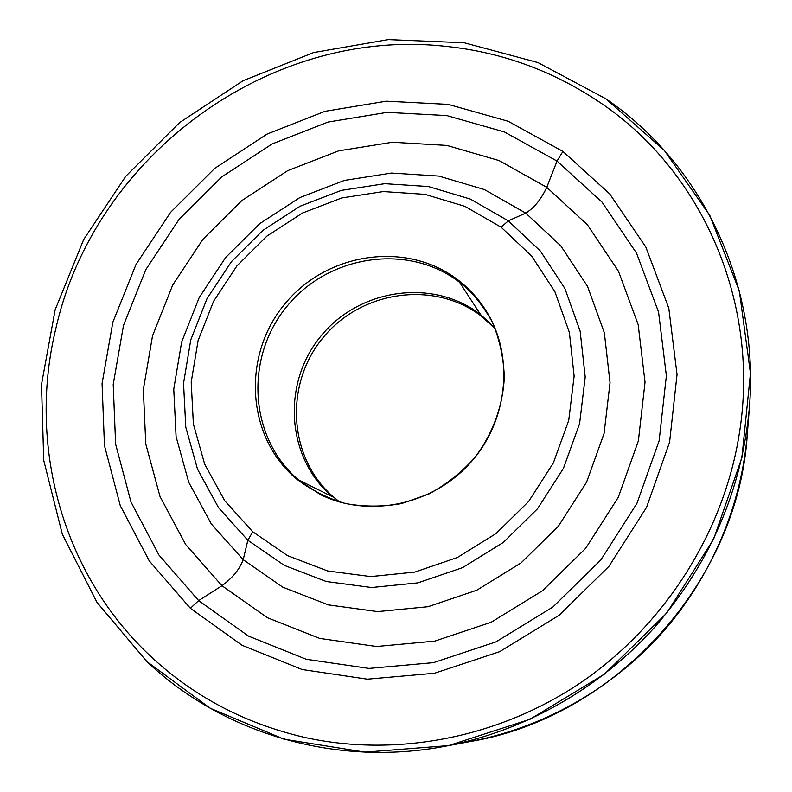 <?xml version="1.0" encoding="UTF-8"?>
<svg xmlns="http://www.w3.org/2000/svg" width="792" height="792" viewBox="0 0 792 792"><rect width="100%" height="100%" fill="white"/><g stroke="black" fill="none" stroke-linecap="round" stroke-linejoin="round"><path stroke-width="1.19" d="M252.757 531.779L287.595 555.667L327.581 570.943L370.735 576.586L414.8 572.091L457.35 557.519L496.03 533.561L528.62 501.475L553.301 463.053L568.725 420.463L574.131 376.101L569.369 332.412L554.895 291.713L531.679 256.083L501.118 227.205L508.296 220.859L540.421 251.094L564.864 288.446L580.14 331.145L585.209 377.022L579.596 423.631L563.429 468.389L537.511 508.761L503.257 542.471L462.617 567.616L417.889 582.872L371.606 587.525L326.304 581.526L284.358 565.409L247.856 540.273L252.757 531.779L224.71 500.702L204.663 464.122L193.377 423.948L191.209 382.13L198.089 340.619L213.573 301.307L236.887 265.934L266.963 236.065L302.465 213.038L341.817 197.941L383.298 191.565L424.987 194.357L464.924 206.356L501.118 227.205L531.679 256.083L554.895 291.713L569.369 332.412L574.131 376.101L568.725 420.463L553.301 463.053L528.62 501.475L496.03 533.561L457.35 557.519L414.8 572.091L370.735 576.586L327.581 570.943L287.595 555.667L252.757 531.779L247.856 540.273L218.493 507.603L197.535 469.22L185.774 427.096L183.546 383.278L190.783 339.817L207.019 298.663L231.432 261.637L262.914 230.363L300.069 206.237L341.283 190.407L384.714 183.685L428.413 186.546L470.3 199.059L508.296 220.859L501.118 227.205L464.924 206.356L424.987 194.357L383.298 191.565L341.817 197.941L302.465 213.038L266.963 236.065L236.887 265.934L213.573 301.307L198.089 340.619L191.209 382.13L193.377 423.948L204.663 464.122L224.71 500.702L252.757 531.779M486.535 311.553C479.17 300.188 470.171 290.436 459.548 282.279L458.063 280.002C469.082 288.456 478.348 298.614 485.872 310.484C514.513 355.469 508.484 420.532 470.349 462.835C432.392 505.296 368.359 518.295 320.552 494.663L296.089 478.645C310.741 489.852 327.056 498.118 345.045 503.445C363.607 506.88 382.407 506.939 401.445 503.613L428.809 494.04C446.094 484.654 461.35 472.586 474.596 457.855C492.584 434.263 502.93 406.098 504.316 377.2C503.633 358.014 499.683 339.768 492.476 322.443C483.536 306.078 472.072 291.931 458.063 280.002C406.355 240.194 326.294 252.519 284.496 304.375C241.976 355.638 246.144 436.372 296.089 478.645L321.681 495.208M247.856 540.273L284.358 565.409L326.304 581.526L371.606 587.525L417.889 582.872L462.617 567.616L503.257 542.471L537.511 508.761L563.429 468.389L579.596 423.631L585.209 377.022L580.14 331.145L564.864 288.446L540.421 251.094L508.296 220.859L525.739 213.107L560.786 245.857L587.535 286.387L604.346 332.798L610.038 382.714L604.068 433.471L586.555 482.229L558.38 526.215L521.077 562.904L476.774 590.218L428.046 606.712L377.645 611.612L328.363 604.89L282.784 587.179L243.194 559.687L247.856 540.273L243.194 559.687L211.405 524.086L188.753 482.338L176.091 436.61L173.755 389.12L181.635 342.075L199.218 297.554L225.641 257.509L259.677 223.69L299.861 197.574L344.451 180.408L391.495 173.062L438.877 176.081L484.377 189.555L525.739 213.107L508.296 220.859L470.3 199.059L428.413 186.546L384.714 183.685L341.283 190.407L300.069 206.237L262.914 230.363L231.432 261.637L207.019 298.663L190.783 339.817L183.546 383.278L185.774 427.096L197.535 469.22L218.493 507.603L247.856 540.273M458.063 280.002L459.548 282.279C408.108 242.659 328.452 254.895 286.872 306.464C244.589 357.459 248.767 437.778 298.465 479.833L296.089 478.645C246.144 436.372 241.976 355.638 284.496 304.375C326.294 252.519 406.355 240.194 458.063 280.002M221.968 585.724C232.561 577.903 239.639 569.22 243.194 559.687L282.784 587.179L328.363 604.89L377.645 611.612L428.046 606.712L476.774 590.218L521.077 562.904L558.38 526.215L586.555 482.229L604.068 433.471L610.038 382.714L604.346 332.798L587.535 286.387L560.786 245.857L525.739 213.107C534.105 207.999 541.114 199.396 546.767 187.318L587.337 224.71L618.453 271.201L638.164 324.591L645.034 382.199L638.372 440.887L618.265 497.346L585.704 548.282L542.51 590.723L491.198 622.235L434.788 641.114L376.547 646.5L319.72 638.421L267.33 617.671L221.968 585.724L185.694 544.549L160.004 496.465L145.778 443.956L143.342 389.565L152.539 335.778L172.755 284.932L202.98 239.214L241.857 200.554L287.734 170.636L338.659 150.856L392.476 142.243L446.787 145.421L499.079 160.568L546.767 187.318C541.114 199.396 534.105 207.999 525.739 213.107L484.377 189.555L438.877 176.081L391.495 173.062L344.451 180.408L299.861 197.574L259.677 223.69L225.641 257.509L199.218 297.554L181.635 342.075L173.755 389.12L176.091 436.61L188.753 482.338L211.405 524.086L243.194 559.687C239.639 569.22 232.561 577.903 221.968 585.724L267.33 617.671L319.72 638.421L376.547 646.5L434.788 641.114L491.198 622.235L542.51 590.723L585.704 548.282L618.265 497.346L638.372 440.887L645.034 382.199L638.164 324.591L618.453 271.201L587.337 224.71L546.767 187.318L557.033 161.083L601.96 202.059L636.54 253.173L658.558 312.068L666.369 375.755L659.132 440.778L636.936 503.385L600.861 559.914L552.935 606.979L496 641.857L433.462 662.647L368.983 668.428L306.207 659.261L248.48 636.095L198.653 600.613L221.968 585.724L198.653 600.613L158.954 555.043L130.977 501.98L115.622 444.163L113.216 384.377L123.522 325.314L145.847 269.537L179.081 219.364L221.75 176.903L272.072 143.976L327.947 122.087L387.031 112.375L446.747 115.582L504.365 131.937L557.033 161.083L546.767 187.318L499.079 160.568L446.787 145.421L392.476 142.243L338.659 150.856L287.734 170.636L241.857 200.554L202.98 239.214L172.755 284.932L152.539 335.778L143.342 389.565L145.778 443.956L160.004 496.465L185.694 544.549L221.968 585.724M198.653 600.613L248.48 636.095L306.207 659.261L368.983 668.428L433.462 662.647L496 641.857L552.935 606.979L600.861 559.914L636.936 503.385L659.132 440.778L666.369 375.755L658.558 312.068L636.54 253.173L601.96 202.059L557.033 161.083L562.914 151.42L609.711 193.901L645.787 246.975L668.804 308.207L677.041 374.487L669.587 442.193L646.51 507.434L608.949 566.329L559.013 615.364L499.683 651.658L434.531 673.249L367.389 679.18L302.089 669.517L242.095 645.302L190.377 608.296L198.653 600.613L190.377 608.296L149.233 560.845L120.285 505.662L104.465 445.589L102.069 383.526L112.84 322.265L136.046 264.409L170.547 212.375L214.8 168.32L266.983 134.125L324.928 111.345L386.239 101.188L448.252 104.395L508.118 121.255L562.914 151.42L557.033 161.083L504.365 131.937L446.747 115.582L387.031 112.375L327.947 122.087L272.072 143.976L221.75 176.903L179.081 219.364L145.847 269.537L123.522 325.314L113.216 384.377L115.622 444.163L130.977 501.98L158.954 555.043L198.653 600.613M150.985 656.598C61.014 572.913 27.492 442.985 56.103 327.462C95.287 155.588 269.428 26.641 445.748 46.352C502.168 52.153 554.192 71.27 601.811 103.712C702.365 171.854 761.706 304.554 738.688 437.451C722.353 534.323 663.943 625.749 581.199 682.348C498.148 738.55 394.881 757.687 303.435 737.134C244.352 723.175 193.535 696.326 150.985 656.598C193.535 696.326 244.362 723.175 303.435 737.134C394.881 757.687 498.148 738.55 581.199 682.348C663.943 625.749 722.353 534.323 738.688 437.461C761.706 304.554 702.365 171.854 601.811 103.712C554.192 71.28 502.168 52.153 445.748 46.352C269.438 26.641 95.287 155.588 56.103 327.462C27.492 442.985 61.014 572.913 150.985 656.598M190.377 608.296L242.095 645.302L302.089 669.517L367.389 679.18L434.531 673.249L499.683 651.658L559.013 615.364L608.949 566.329L646.51 507.434L669.587 442.193L677.041 374.487L668.804 308.207L645.787 246.975L609.711 193.901L562.914 151.42L508.118 121.255L448.252 104.395L386.239 101.188L324.928 111.345L266.983 134.125L214.8 168.32L170.547 212.375L136.046 264.409L112.84 322.265L102.069 383.526L104.465 445.589L120.285 505.662L149.233 560.845L190.377 608.296M481.843 316.533L495.317 328.858L481.843 316.533C434.432 279.784 360.964 290.615 322.79 338.026C283.962 384.892 288.268 458.924 334.273 497.663L339.837 502.078L334.273 497.663C288.268 458.924 283.962 384.892 322.79 338.026C360.964 290.615 434.432 279.784 481.843 316.533L480.605 314.622L494.891 327.829L480.605 314.632L459.548 282.279L480.605 314.622C432.967 277.705 359.142 288.615 320.78 336.253C281.754 383.358 286.06 457.746 332.274 496.673C286.06 457.746 281.754 383.358 320.78 336.263C359.142 288.625 432.967 277.705 480.595 314.622M298.465 479.833L332.274 496.663L298.465 479.833M146.906 661.597C221.641 732.551 334.432 767.428 445.064 746.282C523.621 731.303 598.782 689.149 654.162 627.818C710.206 563.31 741.956 489.763 749.42 407.187C759.746 282.071 700.059 162.835 605.831 98.782L537.917 62.568L464.191 42.758L388.248 39.6L313.474 52.609L242.995 80.774L179.606 122.602L125.789 176.24L83.704 239.481L55.133 309.83L41.491 384.486L43.738 460.38L62.311 534.194L97.02 602.455L146.906 661.597L97.02 602.455L62.311 534.194L43.738 460.38L41.491 384.486L55.133 309.83L83.704 239.481L125.789 176.24L179.606 122.602L242.995 80.774L313.474 52.609L388.248 39.6L464.191 42.758L537.917 62.568L605.831 98.782L664.3 150.401L709.83 215.454L739.342 291.04L750.469 373.329L741.876 457.766L713.533 539.342L666.775 613.018L604.336 674.22L530.066 719.245L448.638 745.589L365.013 752.153L284.071 739.203L210.157 708.206L146.906 661.597M749.42 407.187L747.341 433.897C738.56 580.793 616.493 716.8 471.388 741.332L445.064 746.282M458.489 743.49C534.541 732.115 607.89 692.901 661.063 634.016C713.879 574.824 744.975 497.673 748.103 420.839"/></g></svg>
